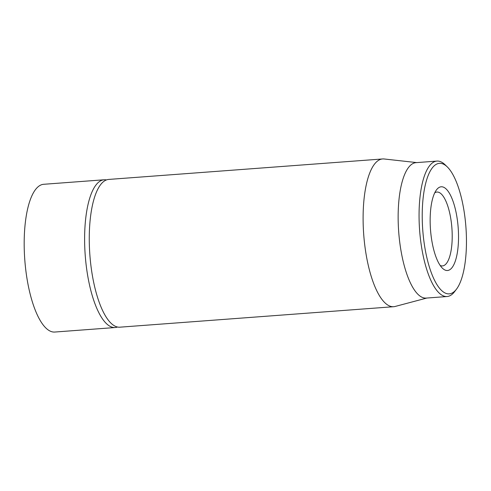 <?xml version="1.0" encoding="UTF-8"?>
<svg xmlns="http://www.w3.org/2000/svg" width="491" height="491" viewBox="0 0 491 491"><rect width="100%" height="100%" fill="white"/><g stroke="black" fill="none" stroke-linecap="round" stroke-linejoin="round"><path stroke-width="0.74" d="M382.624 158.955L108.781 179.424A74.086 24.489 85.7 0 0 89.884 255.13A74.086 24.489 85.7 0 0 119.822 327.184L393.665 306.709A74.086 24.489 -94.3 0 1 364.672 244.414A74.086 24.489 -94.3 0 1 382.624 158.955A74.086 24.489 -94.3 0 1 384.14 158.98L416.73 162.595M434.744 192.834A37.04 12.244 -94.3 0 1 436.929 192.042A37.04 12.244 -94.3 0 1 451.425 223.19A37.04 12.244 -94.3 0 1 442.452 265.919A37.04 12.244 -94.3 0 1 440.169 265.459M431.037 235.195A41.981 13.877 85.7 0 0 442.428 268.209A41.981 13.877 85.7 0 0 458.177 227.597A41.981 13.877 85.7 0 0 436.56 189.784A41.981 13.877 85.7 0 0 431.037 235.195M465.075 218.403A65.444 21.629 -94.3 0 1 456.464 289.193A65.444 21.629 -94.3 0 1 422.769 230.242A65.444 21.629 -94.3 0 1 447.326 166.94A65.444 21.629 -94.3 0 1 465.075 218.403M447.326 166.94L445.11 164.786A67.911 22.445 85.7 0 0 436.953 161.085A67.911 22.445 85.7 0 0 420.499 239.424A67.911 22.445 85.7 0 0 447.08 296.527A67.911 22.445 85.7 0 0 454.598 291.654L456.464 289.193M436.953 161.085L416.037 162.65A67.911 22.445 85.7 0 0 399.582 240.983A67.911 22.445 85.7 0 0 426.157 298.092L447.08 296.527M426.851 298.037L395.163 306.458A74.086 24.489 -94.3 0 1 393.665 306.709M106.479 179.933A74.086 24.489 85.7 0 0 104.129 179.774L43.699 184.291A74.086 24.489 85.7 0 0 24.802 259.991A74.086 24.489 85.7 0 0 54.747 332.045L115.176 327.528A74.086 24.489 85.7 0 0 117.472 327.018M104.129 179.774A74.086 24.489 85.7 0 0 85.231 255.473A74.086 24.489 85.7 0 0 115.176 327.528"/></g></svg>
